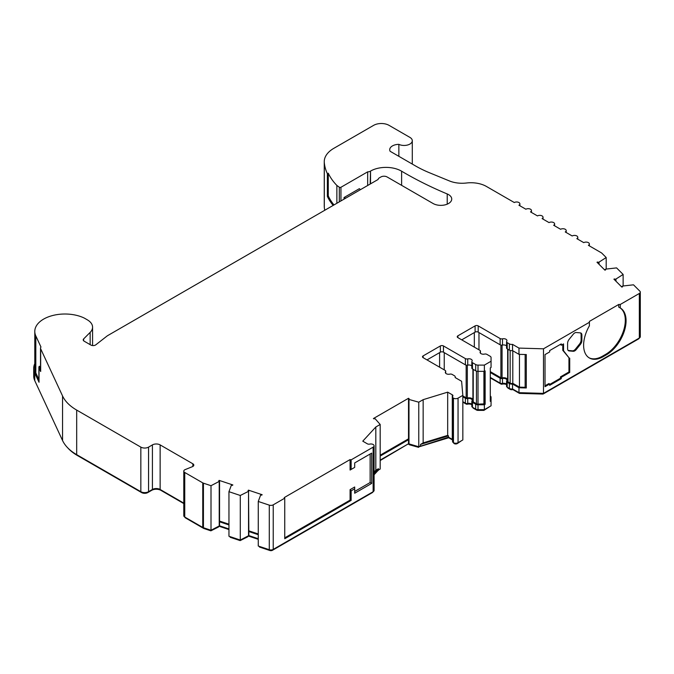 <?xml version="1.0" encoding="UTF-8"?>
<svg xmlns="http://www.w3.org/2000/svg" width="674" height="674" viewBox="0 0 674 674"><rect width="100%" height="100%" fill="white"/><g stroke="black" fill="none" stroke-linecap="round" stroke-linejoin="round"><path stroke-width="1.01" d="M490.293 371.644L500.9 377.769A1.095 0.632 0 0 0 502.071 377.912A4.364 2.519 180 0 1 506.755 378.476A4.364 2.519 180 0 1 507.657 379.235M462.836 395.908L466.164 397.829A1.095 0.632 0 0 0 467.335 397.972A4.364 2.519 180 0 1 472.019 398.536A4.364 2.519 180 0 1 472.921 399.294M620.282 307.976L618.74 307.133L618.74 304.463L589.405 321.397L589.405 325.803A27.836 16.075 -60 0 0 589.379 357.987A27.836 16.075 -60 0 0 603.297 356.605L606.389 354.827A27.836 16.075 120 0 0 626.07 320.731A27.836 16.075 120 0 0 620.307 307.984A27.836 16.075 120 0 0 620.282 307.976L620.282 304.463L639.34 293.46A3.277 1.887 0 0 0 640.3 292.128A3.277 1.887 0 0 0 639.862 291.176L633.501 284.816L622.784 286.02L622.22 286.939M619.802 307.698A27.836 16.075 -60 0 1 625.304 320.285A27.836 16.075 -60 0 1 605.614 354.381L602.531 356.167A27.836 16.075 -60 0 1 589 357.759M184.752 517.042L184.752 472.482L202.756 482.87A3.277 1.887 0 0 0 203.43 483.174L211.004 485.701L219.556 481.244L219.556 525.813L211.004 530.261L203.43 527.742A3.277 1.887 180 0 1 202.756 527.439L184.752 517.042A3.277 1.887 180 0 1 183.791 515.711L183.791 471.143A3.277 1.887 180 0 1 185.19 469.593L192.419 466.669A3.277 1.887 0 0 0 193.809 465.119A3.277 1.887 0 0 0 192.848 463.788L160.134 444.899A5.459 3.151 0 0 0 152.417 444.899L148.558 447.123A5.459 3.151 180 0 1 140.841 447.123L76.684 410.087L76.684 454.655A54.586 31.509 180 0 1 62.556 440.526L34.762 380.642A31.223 18.029 180 0 1 33.7 375.974L33.7 368.4A31.223 18.029 0 0 0 34.762 373.067L39.033 382.268A4.364 2.519 180 0 1 38.89 381.619L38.89 367.355A4.364 2.519 180 0 1 39.345 366.235L40.516 368.771M219.556 481.244A5.459 3.151 180 0 1 219.101 481.009A5.459 3.151 180 0 1 218.755 480.789L219.16 480.385L219.16 481.042M248.529 491.338L248.858 535.577L240.289 540.043L228.958 536.26L228.958 491.691L240.289 495.474L248.529 491.338L248.529 535.906M248.858 491.009A5.459 3.151 180 0 1 248.403 490.773A5.459 3.151 180 0 1 248.057 490.554L248.462 490.15L248.462 490.807M471.825 366.007A3.277 1.887 0 0 0 471.244 365.552A3.277 1.887 0 0 0 467.739 365.131A2.182 1.264 180 0 1 465.397 364.845L443.458 352.182A2.182 1.264 0 0 0 440.366 352.182L426.996 359.908M452.549 439.558A2.182 1.264 0 0 0 452.288 439.372L448.488 437.182L448.488 435.842L447.679 435.379L447.679 392.15L452.288 394.804A2.182 1.264 180 0 1 452.928 395.697A2.182 1.264 180 0 1 452.776 396.16A3.277 1.887 0 0 0 452.549 396.843A3.277 1.887 0 0 0 453.459 398.157A3.277 1.887 0 0 0 458.05 398.132L458.05 442.7L462.836 439.937L462.836 395.368L461.606 381.273L455.127 377.533A3.277 1.887 0 0 0 455.253 377.002A3.277 1.887 0 0 0 454.293 375.671L452.144 374.424A2.182 1.264 0 0 0 449.802 374.146A3.277 1.887 180 0 1 445.329 372.385A3.277 1.887 180 0 1 445.556 371.694A2.182 1.264 0 0 0 445.708 371.231A2.182 1.264 0 0 0 445.067 370.346L423.137 357.675A2.182 1.264 180 0 1 422.497 356.782A2.182 1.264 180 0 1 423.137 355.897L440.366 345.947A2.182 1.264 180 0 1 443.458 345.947L465.397 358.61A2.182 1.264 0 0 0 467.739 358.888A3.277 1.887 180 0 1 471.244 359.318A3.277 1.887 180 0 1 472.204 360.649A3.277 1.887 180 0 1 471.977 361.34A2.182 1.264 0 0 0 471.825 361.803A2.182 1.264 0 0 0 472.466 362.696L475.692 364.55A3.277 1.887 0 0 0 478.009 365.106L484.37 365.106L484.37 371.349L478.009 371.349A3.277 1.887 180 0 1 475.692 370.793L472.466 368.931A2.182 1.264 180 0 1 471.825 368.038L471.825 361.803M506.562 345.956A3.277 1.887 0 0 0 505.98 345.501A3.277 1.887 0 0 0 502.475 345.071A2.182 1.264 180 0 1 500.133 344.793L478.195 332.13A2.182 1.264 0 0 0 475.103 332.13L461.732 339.848M484.37 365.106L491.06 361.239L491.06 357.565A3.277 1.887 0 0 0 490.108 356.234L486.881 354.372A2.182 1.264 0 0 0 484.539 354.086A3.277 1.887 180 0 1 480.073 352.325A3.277 1.887 180 0 1 480.292 351.643A2.182 1.264 0 0 0 480.444 351.179A2.182 1.264 0 0 0 479.804 350.286L457.873 337.623A2.182 1.264 180 0 1 457.233 336.73A2.182 1.264 180 0 1 457.873 335.837L475.103 325.887A2.182 1.264 180 0 1 478.195 325.887L500.133 338.55A2.182 1.264 0 0 0 502.475 338.837A3.277 1.887 180 0 1 505.98 339.258A3.277 1.887 180 0 1 506.941 340.597A3.277 1.887 180 0 1 506.713 341.288A2.182 1.264 0 0 0 506.562 341.743A2.182 1.264 0 0 0 507.202 342.636L509.384 343.892A3.277 1.887 0 0 0 512.543 344.38L512.543 350.623A3.277 1.887 180 0 1 509.384 350.135L507.202 348.879A2.182 1.264 180 0 1 506.562 347.986L506.562 341.743M471.825 404.341A3.277 1.887 0 0 0 471.244 403.878A3.277 1.887 0 0 0 467.739 403.456A2.182 1.264 180 0 1 465.397 403.178L462.836 401.696M462.836 396.792L465.397 398.275A2.182 1.264 0 0 0 467.739 398.553A3.277 1.887 180 0 1 471.244 398.983A3.277 1.887 180 0 1 472.204 400.314A3.277 1.887 180 0 1 471.977 401.005A2.182 1.264 0 0 0 471.825 401.468A2.182 1.264 0 0 0 472.466 402.361L475.692 404.215A3.277 1.887 0 0 0 478.009 404.771L484.37 404.771L484.37 409.674L478.009 409.674A3.277 1.887 180 0 1 475.692 409.118L472.466 407.264A2.182 1.264 180 0 1 471.825 406.371L471.825 401.468M506.562 384.281A3.277 1.887 0 0 0 505.98 383.826A3.277 1.887 0 0 0 502.475 383.405A2.182 1.264 180 0 1 500.133 383.118L490.293 377.44M490.293 372.537L500.133 378.215A2.182 1.264 0 0 0 502.475 378.502A3.277 1.887 180 0 1 505.98 378.923A3.277 1.887 180 0 1 506.941 380.262A3.277 1.887 180 0 1 506.713 380.953A2.182 1.264 0 0 0 506.562 381.408A2.182 1.264 0 0 0 507.202 382.301L509.384 383.557A3.277 1.887 0 0 0 512.543 384.045L518.98 387.761L518.98 392.664L512.543 388.949A3.277 1.887 180 0 1 509.384 388.46L507.202 387.205A2.182 1.264 180 0 1 506.562 386.312L506.562 381.408M597.686 262.944L597.686 262.009A5.459 3.151 180 0 1 598.478 262.472L606.196 257.535L601.823 253.163A3.277 1.887 0 0 0 601.301 252.775L588.402 245.328A3.277 1.887 0 0 0 589.362 243.988A3.277 1.887 0 0 0 588.402 242.648A3.277 1.887 0 0 0 583.768 242.648L576.826 238.638A3.277 1.887 0 0 0 577.786 237.307A3.277 1.887 0 0 0 576.826 235.967A3.277 1.887 0 0 0 572.192 235.967L565.242 231.957A3.277 1.887 0 0 0 566.202 230.618A3.277 1.887 0 0 0 565.242 229.278A3.277 1.887 0 0 0 560.616 229.278L553.666 225.268A3.277 1.887 0 0 0 554.626 223.937A3.277 1.887 0 0 0 553.666 222.597A3.277 1.887 0 0 0 549.032 222.597L542.09 218.587A3.277 1.887 0 0 0 543.042 217.247A3.277 1.887 0 0 0 542.09 215.907A3.277 1.887 0 0 0 537.456 215.907L530.505 211.897A3.277 1.887 0 0 0 531.466 210.566A3.277 1.887 0 0 0 530.505 209.226A3.277 1.887 0 0 0 525.88 209.226L518.929 205.216A3.277 1.887 0 0 0 519.89 203.877A3.277 1.887 0 0 0 518.929 202.537A3.277 1.887 0 0 0 514.296 202.537L486.392 186.428A21.829 12.604 0 0 0 466.501 182.999A21.829 12.604 180 0 1 449.406 180.935L429.498 172.763A109.163 63.027 180 0 1 415.563 165.964L390.111 151.271A9.276 5.358 0 0 1 389.715 149.712A9.276 5.358 0 0 1 398.856 144.354A8.189 4.726 0 0 0 407.576 145.011A8.189 4.726 0 0 0 412.294 140.731A8.189 4.726 0 0 0 409.902 137.386L389.058 125.356A10.919 6.302 0 0 0 373.623 125.356L333.849 148.314A32.748 18.906 0 0 0 324.253 161.684A32.748 18.906 0 0 0 324.304 162.729A91.816 53.01 0 0 0 327.379 173.707L327.379 196.437L328.272 195.923A90.729 52.378 0 0 0 333.984 204.947M370.169 184.053L370.531 171.078A21.829 12.604 180 0 1 401.611 171.204A349.334 201.686 0 0 0 404.931 173.142A349.334 201.686 0 0 0 447.216 193.952A10.919 6.302 180 0 1 451.732 199.057A10.919 6.302 180 0 1 445 204.879A10.919 6.302 180 0 1 433.096 203.514L387.095 176.959A4.364 2.519 0 0 0 380.92 176.959L379.378 177.843A4.364 2.519 0 0 0 378.106 179.469L107.891 335.483A9.824 5.67 180 0 0 106.93 336.124L95.792 344.827A3.277 1.887 0 0 1 90.838 345.037L84.166 341.187A3.277 1.887 0 0 1 83.214 339.848A3.277 1.887 0 0 1 83.652 338.904L83.652 340.791M333.167 205.418A91.816 53.01 180 0 1 327.379 196.437M344.043 199.133L344.043 197.516A43.667 25.208 0 0 0 344.751 197.802L345.695 198.19M360.489 189.647A76.415 44.122 0 0 1 359.36 188.678L344.043 197.516M370.169 171.289A3.277 1.887 180 0 1 367.667 171.845L367.667 185.502M367.667 171.845L340.943 187.271A1.095 0.632 180 0 1 339.317 187.22L336.865 185.443L336.865 203.278M240.289 495.474L240.289 540.043M219.16 480.385L232.859 484.951L232.454 485.356A5.459 3.151 180 0 1 231.367 485.179L228.958 491.691M351.137 469.441L354.684 467.385L350.084 470.048L351.137 469.441L351.137 459.853L373.135 447.157A3.277 1.887 0 0 0 374.095 445.817L374.095 490.386A3.277 1.887 180 0 1 373.135 491.725L273.231 549.403A3.277 1.887 180 0 1 269.28 549.706L258.26 546.033L258.26 501.464L269.28 505.138A3.277 1.887 0 0 0 273.231 504.834L284.748 498.187L284.748 538.737L351.137 500.411L351.137 490.832L350.084 489.653L354.684 486.999L354.684 488.776L351.137 490.832M248.462 490.15L262.161 494.716L261.756 495.12A5.459 3.151 180 0 1 260.669 494.943L258.26 501.464M219.227 481.573L219.227 526.141M211.004 485.701L211.004 530.261M184.752 472.482A3.277 1.887 180 0 1 183.791 471.143M183.791 503.124L160.134 489.467A5.459 3.151 0 0 0 152.417 489.467L148.558 491.691A5.459 3.151 180 0 1 140.841 491.691L76.684 454.655M40.667 348.795A4.364 2.519 180 0 1 40.516 348.146L40.516 370.868A4.364 2.519 0 0 0 40.667 371.526L40.667 348.795L62.556 395.958A54.586 31.509 0 0 0 76.684 410.087M614.604 279.862L614.604 278.926A5.459 3.151 180 0 1 615.396 279.39L623.13 274.444L616.584 267.898L605.867 269.103L605.294 270.021M623.13 274.444L623.13 285.987M615.969 279.204L615.969 281.218M458.05 398.132L462.836 395.368M458.05 442.7A3.277 1.887 180 0 1 453.459 442.725A3.277 1.887 180 0 1 452.549 441.411L452.549 396.843M453.459 398.157L453.459 442.725M374.095 445.817A3.277 1.887 0 0 0 373.177 444.503A3.277 1.887 0 0 0 369.714 444.107A2.182 1.264 180 0 1 367.372 443.829L362.772 441.167L375.814 426.996L375.814 470.225L378.443 468.708L378.443 470.039L374.095 474.774M324.742 210.288A91.816 53.01 180 0 1 324.304 207.297A32.748 18.906 180 0 1 324.253 206.252L324.253 161.684M606.196 257.535L606.196 269.069M599.051 262.287L599.051 264.301M640.3 292.128L640.3 336.697A3.277 1.887 180 0 1 639.34 338.028L543.48 393.38L518.98 392.664M375.814 426.996L380.187 424.468L374.946 418.546A5.459 3.151 180 0 1 373.977 418.883L373.404 418.546L408.52 398.275L408.983 399.438L418.773 402.193L418.773 446.761L408.52 443.736L380.187 460.536M380.187 424.468L380.187 469.037L378.443 470.039M408.983 399.438L408.983 444.006M183.791 503.571L160.909 490.352A6.546 3.783 0 0 0 151.642 490.352L147.783 492.584A4.364 2.519 180 0 1 141.607 492.584L77.459 455.548A53.49 30.886 180 0 1 67.636 447.747M210.878 530.219L210.878 530.834L203.978 528.534A2.182 1.264 180 0 1 203.523 528.332L185.527 517.935A2.182 1.264 180 0 1 184.887 517.126M218.376 526.571L218.376 527.068L210.878 530.834M219.16 526.175L218.376 527.068M228.958 529.553L219.16 526.284M230.179 536.673L230.179 537.279L240.163 540.607L240.163 540M247.678 536.336L247.678 536.833L240.163 540.607M248.462 535.94L247.678 536.833M258.26 539.318L248.462 536.057M259.482 546.437L259.482 547.044L269.819 550.49A2.182 1.264 180 0 0 272.456 550.296L372.36 492.61A2.182 1.264 180 0 0 373 491.801M378.864 469.803L377.575 470.991M409.623 444.183L409.623 444.823L408.52 444.183M418.554 446.694L418.554 447.334L409.623 444.823M419.86 446.129L418.554 447.334M448.69 437.3L448.69 437.746L419.86 446.576M452.549 439.97L448.69 437.746M454.234 443.045L454.234 443.618A2.182 1.264 180 0 1 453.644 442.818M461.715 440.577L457.275 443.593A2.182 1.264 180 0 1 454.234 443.618M471.825 404.67A4.364 2.519 0 0 0 467.335 404.206A1.095 0.632 180 0 1 466.164 404.063L462.836 402.142M483.915 409.674L483.915 410.382L478.009 410.382A2.182 1.264 180 0 1 476.459 410.011L473.241 408.149A1.095 0.632 180 0 1 472.921 407.703A1.095 0.632 180 0 1 472.954 407.543M489.973 406.439L483.915 410.382M506.562 384.618A4.364 2.519 0 0 0 502.071 384.155A1.095 0.632 180 0 1 500.9 384.012L490.293 377.887M512.804 389.1L512.804 389.547A2.182 1.264 180 0 1 510.151 389.353L507.977 388.098A1.095 0.632 180 0 1 507.657 387.651A1.095 0.632 180 0 1 507.691 387.491M519.452 392.681L519.452 393.389L512.804 389.547M543.05 393.363L543.05 394.071L519.452 393.389M639.205 338.112A2.182 1.264 180 0 1 638.573 338.921L543.05 394.071M491.06 361.239L491.06 367.482L490.293 367.928L490.293 401.35L491.06 400.904L491.06 405.807L484.37 409.674M448.488 437.182L418.773 446.761M408.52 398.275L409.093 398.604A5.459 3.151 180 0 1 408.52 399.168L408.52 443.736L380.187 460.089M258.26 538.711L248.858 535.577M228.958 528.947L219.556 525.813M615.396 279.39L615.396 280.654M598.478 262.472L598.478 263.736M380.187 456.079L408.52 439.726M219.556 521.802L228.958 524.928M248.858 531.567L258.26 534.701M378.443 468.708L374.095 473.434M448.488 435.842L420.517 444.419L420.517 445.758M354.684 467.385L354.684 462.928L371.669 453.13L371.669 483.435L354.684 493.233L354.684 488.776M512.543 384.045L512.543 388.949M491.06 400.904L491.06 397.23A3.277 1.887 0 0 0 490.293 396.017M512.543 344.38L518.98 348.096L518.98 354.339L512.543 350.623M543.48 393.38L543.48 348.812L589.405 322.29M518.98 348.096L543.48 348.812M518.98 387.761L526.293 387.971L526.293 354.549L518.98 354.339M34.795 363.674A31.223 18.029 0 0 0 33.7 368.4M248.858 530.842L258.26 533.968M40.667 371.526L39.033 368.012A4.364 2.519 180 0 1 38.89 367.355M219.556 521.069L228.958 524.204M622.22 286.214A5.459 3.151 180 0 1 622.515 286.838L621.816 287.073L613.904 279.162L614.604 278.926M562.773 344.355L562.773 350.32L563.548 350.766L563.548 343.909L561.257 345.231L560.482 344.338M562.773 350.32L568.949 357.726L563.548 350.766M568.949 357.726L568.949 371.981L569.724 372.427L569.724 358.172M545.022 385.798L548.906 383.557L549.681 384.003L549.681 385.343L561.257 378.653L561.257 377.322L560.482 376.876L560.482 378.207L561.257 378.653M560.482 378.207L549.681 384.45M560.482 376.876L568.949 371.981M561.257 377.322L569.724 372.427M561.257 345.231L561.257 343.892L549.681 350.581L549.681 351.912L545.022 354.6L545.022 386.691L549.681 384.003M567.601 348.728A4.364 2.519 120 0 0 568.502 350.724A4.364 2.519 120 0 0 569.142 350.918L573.195 351.28A4.364 2.519 120 0 0 576.287 349.503L580.339 344.456A4.364 2.519 120 0 0 581.881 340.48L581.881 335.079A4.364 2.519 120 0 0 580.98 333.074A4.364 2.519 120 0 0 580.339 332.88L576.287 332.518A4.364 2.519 120 0 0 573.195 334.304L569.142 339.342A4.364 2.519 120 0 0 567.601 343.319L567.601 348.728M580.558 332.914A4.364 2.519 -60 0 1 581.106 334.633L581.106 340.033A4.364 2.519 -60 0 1 579.564 344.01L575.512 349.056A4.364 2.519 -60 0 1 572.428 350.834L568.376 350.48A4.364 2.519 -60 0 1 568.157 350.438M620.282 304.463L618.74 304.463M447.679 435.379L423.154 442.894L423.154 399.665L418.773 402.193M420.517 444.419L423.154 442.894M380.187 455.186L408.52 438.833M375.814 470.225L374.095 472.095M284.748 537.852L350.084 500.125L351.137 500.411M351.137 459.853L350.084 459.575L284.26 497.572L284.748 498.187M354.684 491.456L370.127 482.542L370.127 454.015L354.684 462.928M370.127 454.015L371.669 453.13M370.127 482.542L371.669 483.435M350.084 459.575L350.084 470.048M350.084 489.653L350.084 500.125M40.516 348.146A4.364 2.519 180 0 1 40.971 347.017L35.815 335.913A30.136 17.398 180 0 1 34.795 331.414L34.795 368.4A30.136 17.398 0 0 0 35.815 372.907L38.89 379.513M328.272 195.923L328.272 173.193L327.379 173.707M398.856 144.354L398.856 156.317M605.294 269.297A5.459 3.151 180 0 1 605.597 269.92L604.898 270.156L596.987 262.245L597.686 262.009M507.733 381.181A1.095 0.632 0 0 0 507.657 381.408A1.095 0.632 0 0 0 507.977 381.855L510.151 383.11A2.182 1.264 0 0 0 512.804 383.312L519.452 387.146L525.139 387.314L525.139 354.516M526.293 387.971L525.139 387.314M484.37 404.771L485.145 404.324L485.145 370.902L484.37 371.349L484.37 403.878L478.009 404.139A2.182 1.264 0 0 1 476.459 403.777L473.241 401.915A1.095 0.632 0 0 1 472.921 401.468A1.095 0.632 0 0 1 472.996 401.232M485.145 404.324L484.37 403.878M34.795 331.414A30.136 17.398 180 0 1 51.494 315.836A30.136 17.398 180 0 1 83.087 317.521A18.055 10.422 180 0 1 84.975 318.473L87.291 319.813A18.055 10.422 180 0 1 92.574 327.185A18.055 10.422 180 0 1 90.156 332.392L83.652 338.904M336.865 185.443A90.729 52.378 180 0 1 328.272 173.193M483.915 371.349L483.915 404.139M512.804 350.775L512.804 383.312M519.452 354.347L519.452 387.146M447.679 392.15L423.154 399.665M401.611 185.333L401.611 171.204M340.943 187.271L340.943 200.928M273.231 504.834L273.231 549.403M269.28 505.138L269.28 549.706M203.43 483.174L203.43 527.742M202.756 482.87L202.756 527.439M192.848 466.459L192.848 463.788M160.134 489.467L160.134 444.899M152.417 489.467L152.417 444.899M148.558 491.691L148.558 447.123M140.841 491.691L140.841 447.123M62.556 395.958L62.556 440.526M373.135 447.157L373.135 491.725M447.216 204.163L447.216 193.952M370.531 183.85L370.531 171.078M324.304 162.729L324.304 207.297M639.34 293.46L639.34 338.028M452.288 394.804L452.288 439.372M77.459 455.102L77.459 455.548M141.607 492.062L141.607 492.584M147.783 492.062L147.783 492.584M151.642 489.914L151.642 490.352M160.909 489.914L160.909 490.352M185.527 517.489L185.527 517.935M203.523 527.776L203.523 528.332M203.978 527.919L203.978 528.534M269.819 549.849L269.819 550.49M272.456 549.731L272.456 550.296M372.36 492.172L372.36 492.61M457.275 443.029L457.275 443.593M466.164 403.465L466.164 404.063M467.335 403.524L467.335 404.206M473.241 407.703L473.241 408.149M476.459 409.455L476.459 410.011M478.009 404.771L478.009 410.382M500.9 383.405L500.9 384.012M502.071 383.472L502.071 384.155M507.977 387.651L507.977 388.098M510.151 388.788L510.151 389.353M638.573 338.474L638.573 338.921M509.384 383.557L509.384 388.46M507.202 382.301L507.202 387.205M502.475 378.502L502.475 383.405M500.133 378.215L500.133 383.118M475.692 404.215L475.692 409.118M472.466 402.361L472.466 407.264M467.739 398.553L467.739 403.456M465.397 398.275L465.397 403.178M480.292 351.643L480.292 353.016M457.873 335.837L457.873 337.623M475.103 325.887L475.103 332.13M478.195 325.887L478.195 332.13M500.133 338.55L500.133 344.793M502.475 338.837L502.475 345.071M507.202 342.636L507.202 348.879M509.384 343.892L509.384 350.135M445.556 371.694L445.556 373.076M423.137 355.897L423.137 357.675M440.366 345.947L440.366 352.182M443.458 345.947L443.458 352.182M465.397 358.61L465.397 364.845M467.739 358.888L467.739 365.131M472.466 362.696L472.466 368.931M475.692 364.55L475.692 370.793M478.009 365.106L478.009 404.139M34.762 373.067L34.762 380.642M39.033 382.268L39.033 368.012M568.376 350.48L569.142 350.918M581.106 334.633L581.881 335.079M581.106 340.033L581.881 340.48M579.564 344.01L580.339 344.456M575.512 349.056L576.287 349.503M572.428 350.834L573.195 351.28M602.531 356.167L603.297 356.605M605.614 354.381L606.389 354.827M35.815 335.913L35.815 372.907M90.156 332.392L90.156 344.641M339.317 187.22L339.317 201.863M439.6 352.628L439.6 367.178M444.233 352.628L444.233 369.858M466.164 365.139L466.164 397.829M467.335 365.198L467.335 397.972M473.241 369.377L473.241 401.915M476.459 371.121L476.459 403.777M474.336 332.577L474.336 347.127M478.97 332.577L478.97 349.798M500.9 345.08L500.9 377.769M502.071 345.139L502.071 377.912M507.977 349.326L507.977 381.855M510.151 350.463L510.151 383.11M344.751 197.802L344.751 198.729M519.89 203.877L519.89 205.772M531.466 210.566L531.466 212.453M543.042 217.247L543.042 219.143M554.626 223.937L554.626 225.824M566.202 230.618L566.202 232.505M577.786 237.307L577.786 239.194M589.362 243.988L589.362 245.875M480.444 351.179L480.444 353.21M455.253 377.002L455.253 377.608M445.708 371.231L445.708 373.261M412.294 140.731L412.294 164.077M92.574 327.185L92.574 345.56M472.921 369.192L472.921 401.468M507.657 349.14L507.657 381.408"/></g></svg>
